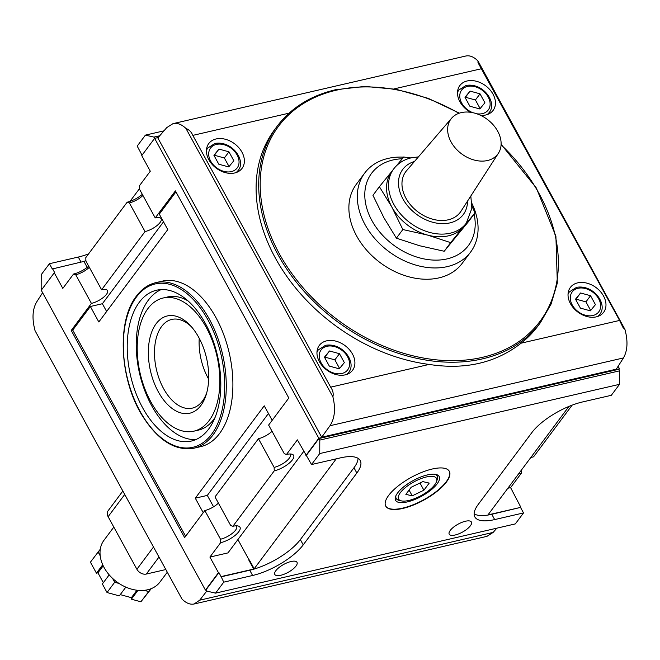 <?xml version="1.0" encoding="UTF-8"?>
<svg xmlns="http://www.w3.org/2000/svg" width="660" height="660" viewBox="0 0 660 660"><rect width="100%" height="100%" fill="white"/><g stroke="black" fill="none" stroke-linecap="round" stroke-linejoin="round"><path stroke-width="0.99" d="M466.257 223.196A45.301 33.281 36.7 0 1 410.041 222.766A45.301 33.281 36.7 0 1 393.649 168.993L391.652 171.666A45.301 33.281 36.7 0 0 391.875 207.1A45.301 33.281 36.7 0 0 427.507 235.059L450.648 242.624L444.205 251.254L468.567 221.504L475.01 212.875L463.592 226.726A45.301 33.281 36.7 0 0 464.269 225.86L466.257 223.196L471.859 208.337L470.819 196.004M450.648 242.624L463.592 226.726A45.301 33.281 36.7 0 1 427.507 235.059L402.839 229.54L391.875 207.1L379.385 186.697L372.95 195.327L383.914 217.767L396.396 238.169L402.839 229.54M451.605 118.231L406.568 170.692A33.982 24.965 36.7 0 0 418.085 211.992A33.982 24.965 36.7 0 0 460.96 211.282L498.44 153.186A29.263 21.499 36.7 0 0 492.698 124.278A29.263 21.499 36.7 0 0 461.266 112.612A29.263 21.499 36.7 0 0 451.605 118.231A29.263 21.499 36.7 0 0 461.521 153.796A29.263 21.499 36.7 0 0 498.44 153.186M253.729 569.06L254.183 568.78L249.356 559.969L248.902 560.249L253.729 569.06L221.1 576.592L218.905 572.575L206.184 589.611L207.034 591.154L215.556 593.134L223.748 582.153L252.615 575.487L249.744 570.232A42.092 15.089 151.3 0 0 300.349 539.599L353.966 467.767A42.092 15.089 151.3 0 0 358.075 458.32M336.245 458.832L254.183 568.78M237.913 539.558L249.175 560.125M507.862 488.252L510.592 487.616L521.317 473.253A15.098 5.412 -28.7 0 1 518.743 473.665M530.681 457.677A15.098 5.412 -28.7 0 1 533.569 456.827L572.154 405.141M568.937 406.42L488.713 513.901A1.889 0.676 151.3 0 0 488.557 514.462A1.889 0.676 151.3 0 0 489.448 514.577L520.872 507.326L510.592 487.616M223.748 582.153L221.1 576.592M220.877 576.898L249.744 570.232M286.506 454.435L284.328 453.733L268.628 425.065L288.816 398.013L175.411 190.88L155.224 217.924A12.548 4.496 -28.7 0 1 161.139 218.724A12.548 4.496 -28.7 0 1 156.89 225.654A12.548 4.496 -28.7 0 1 145.043 231.569L101.607 289.765A12.548 4.496 -28.7 0 1 107.522 290.565A12.548 4.496 -28.7 0 1 103.273 297.495A12.548 4.496 -28.7 0 1 91.418 303.41L75.727 274.741L73.54 274.04L62.816 288.403L54.268 272.795L41.25 290.243L205.433 590.122L218.452 572.674L209.905 557.065L220.63 542.693A15.098 5.412 151.3 0 0 236.841 533.874A15.098 5.412 151.3 0 0 237.988 525.97A15.098 5.412 151.3 0 0 232.889 526.276L274.255 470.852A15.098 5.412 151.3 0 0 290.466 462.033A15.098 5.412 151.3 0 0 291.613 454.13A15.098 5.412 151.3 0 0 286.506 454.435L297.388 439.865L311.536 464.541L340.403 457.875A42.092 15.089 -28.7 0 1 360.245 460.548A42.092 15.089 -28.7 0 1 356.846 473.022L303.229 544.863A42.092 15.089 -28.7 0 1 252.615 575.487M474.127 513.86A42.092 15.089 151.3 0 0 491.774 514.297L520.872 507.326M215.556 593.134L515.336 523.9L523.537 512.919L494.67 519.585A42.092 15.089 -28.7 0 1 474.829 516.912A42.092 15.089 -28.7 0 1 478.228 504.438L531.844 432.605A42.092 15.089 -28.7 0 1 582.458 401.973L611.325 395.307L619.517 384.326L619.575 370.846L618.733 369.303L318.945 438.537L306.38 455.367M523.537 512.919L520.641 507.631M142.04 155.199L137.197 146.107L145.398 135.127L163.977 130.837M81.031 262.086L78.284 257.053L49.417 263.719L52.288 268.975L83.944 261.409A1.889 0.676 151.3 0 0 85.882 260.387M139.507 188.636L130.004 201.374M78.284 257.053A42.092 15.089 151.3 0 0 88.588 253.886M324.613 357.497L324.918 357.134L334.876 359.857L339.587 368.453M324.918 357.134L329.513 350.971L339.471 353.702L344.355 362.62L339.281 368.825L329.323 366.094L324.439 357.167L329.513 350.971M334.876 359.857L339.471 353.702M575.693 299.508L575.99 299.145L585.948 301.867L590.659 310.472M575.99 299.145L580.586 292.982L590.543 295.713L595.435 304.639L590.362 310.835L580.396 308.104L575.512 299.186L580.586 292.982M585.948 301.867L590.543 295.713M465.168 97.63L465.465 97.259L475.423 99.99L480.133 108.587M465.465 97.259L470.06 91.105L480.018 93.827L484.902 102.754L479.828 108.958L469.87 106.227L464.986 97.3L470.06 91.105M475.423 99.99L480.018 93.827M214.087 155.62L214.393 155.249L224.35 157.979L229.061 166.576M214.393 155.249L218.988 149.094L228.946 151.816L233.83 160.743L228.756 166.939L218.798 164.216L213.914 155.29L218.988 149.094M224.35 157.979L228.946 151.816M326.626 340.84A20.765 15.254 36.7 0 0 319.291 345.427A20.765 15.254 36.7 0 0 326.807 370.07A20.765 15.254 36.7 0 0 352.572 370.268A20.765 15.254 36.7 0 0 349.272 349.503A20.765 15.254 36.7 0 0 326.626 340.84M216.092 138.963A20.765 15.254 36.7 0 0 208.766 143.542A20.765 15.254 36.7 0 0 216.282 168.193A20.765 15.254 36.7 0 0 242.047 168.382A20.765 15.254 36.7 0 0 238.747 147.617A20.765 15.254 36.7 0 0 216.092 138.963M577.698 282.851A20.765 15.254 36.7 0 0 570.364 287.438A20.765 15.254 36.7 0 0 577.88 312.081A20.765 15.254 36.7 0 0 603.644 312.279A20.765 15.254 36.7 0 0 600.352 291.514A20.765 15.254 36.7 0 0 577.698 282.851M480.645 115.36A20.765 15.254 36.7 0 0 493.119 110.393A20.765 15.254 36.7 0 0 489.819 89.636A20.765 15.254 36.7 0 0 467.173 80.974A20.765 15.254 36.7 0 0 459.838 85.561A20.765 15.254 36.7 0 0 470.588 112.291M403.573 157.154A66.066 48.535 36.7 0 0 388.072 158.417A66.066 48.535 36.7 0 0 364.749 172.994L356.326 184.288A66.066 48.535 36.7 0 0 380.234 262.705A66.066 48.535 36.7 0 0 462.214 263.323L470.638 252.037A66.066 48.535 36.7 0 0 471.966 203.569M329.992 425.725L623.452 357.943L616.259 369.188L321.692 437.217L329.992 425.725C334.793 418.267 335.758 408.647 332.896 396.874C333.671 393.649 332.921 390.406 330.66 387.164L429.124 364.427A164.225 120.656 -143.3 0 1 283.288 271.21A164.225 120.656 -143.3 0 1 274.593 129.682L277.2 126.192A164.225 120.656 36.7 0 0 336.641 321.106A164.225 120.656 36.7 0 0 540.416 322.658L551.092 304.078L557.329 283.033L555.902 236.23L536.349 188.017L501.113 144.292M429.124 364.427C465.143 370.021 495.817 362.942 521.128 343.175L619.591 320.438L623.048 327.575L624.946 329.423L477.98 61L477.988 62.634L619.591 320.438M540.416 322.658L537.817 326.147A164.225 120.656 -143.3 0 1 521.128 343.175M623.452 357.943C627.586 350.641 628.081 341.137 624.946 329.423M332.896 396.874L185.938 128.444C189.181 129.731 191.466 132.041 192.811 135.382L289.105 113.149M330.66 387.164L192.811 135.382M477.98 61C473.872 56.859 469.821 55.201 465.828 56.009L173.002 123.643C177.358 122.743 181.673 124.344 185.938 128.444M321.692 437.217L157.847 137.948L166.774 127.594L173.002 123.643M206.893 590.898L199.708 600.188L194.106 603.991C190.121 604.799 186.07 603.141 181.962 598.999L35.054 330.685C31.919 318.97 32.414 309.466 36.547 302.164L42.603 292.71M194.106 603.991L486.931 536.357L493.168 532.405L496.807 528.182M305.935 455.474L318.805 438.232L619.484 368.783L618.115 366.284M318.805 438.232L154.621 138.352L158.227 137.519M205.433 590.122L206.349 589.908M618.89 369.592L619.484 368.783M145.398 135.127L153.92 137.107L154.605 138.369L141.751 155.587L150.298 171.204L139.417 185.773L139.532 189.255L155.224 217.924M91.418 303.41L71.23 330.454L184.635 537.595L204.823 510.543L220.523 539.22A12.548 4.496 151.3 0 0 232.37 533.305A12.548 4.496 151.3 0 0 236.618 526.366A12.548 4.496 151.3 0 0 236.14 525.822M220.63 542.693L220.523 539.22M470.382 525.789A12.647 4.529 -28.7 0 1 458.741 533.857A12.647 4.529 -28.7 0 1 449.212 534.188A12.647 4.529 -28.7 0 1 458.131 524.139A12.647 4.529 -28.7 0 1 471.397 522.043A12.647 4.529 -28.7 0 1 470.382 525.789M295.985 566.065A12.647 4.529 -28.7 0 1 284.344 574.134A12.647 4.529 -28.7 0 1 274.816 574.472A12.647 4.529 -28.7 0 1 283.734 564.415A12.647 4.529 -28.7 0 1 297 562.32A12.647 4.529 -28.7 0 1 295.985 566.065M446.399 482.064A36.242 12.986 -28.7 0 1 413.053 505.18A36.242 12.986 -28.7 0 1 385.745 506.137A36.242 12.986 -28.7 0 1 411.296 477.337A36.242 12.986 -28.7 0 1 449.328 471.322A36.242 12.986 -28.7 0 1 446.399 482.064M311.536 464.541L319.737 453.56L619.517 384.326M319.737 453.56L319.795 440.088L619.575 370.846M319.795 440.088L318.945 438.537M153.92 137.107L159.728 135.77M49.417 263.719L41.217 274.7L41.159 288.181L41.852 289.435M54.268 272.795L54.722 272.687L52.519 268.67M471.991 206.217L475.01 212.875M444.205 251.254L419.546 245.734L396.396 238.169M392.329 170.8L379.385 186.697M410.025 158.152L403.747 156.948L396.429 165.8M209.905 557.065L227.956 552.898L303.707 451.407M218.452 572.674L218.905 572.575M449.237 471.174A36.242 12.986 -28.7 0 1 446.234 481.751A36.242 12.986 -28.7 0 1 413.102 504.784A36.242 12.986 -28.7 0 1 385.663 505.981M437.151 483.854A24.832 8.902 -28.7 0 1 410.05 501.179A24.832 8.902 -28.7 0 1 395.612 496.435A24.832 8.902 -28.7 0 1 413.094 480.612A24.832 8.902 -28.7 0 1 435.839 474.408A24.832 8.902 -28.7 0 1 437.151 483.854M434.734 484.762A21.59 7.739 -28.7 0 1 401.478 500.907A21.59 7.739 -28.7 0 1 413.82 481.94A21.59 7.739 -28.7 0 1 436.45 481.759A21.59 7.739 -28.7 0 1 434.734 484.762M429.214 483.095L422.845 481.618L411.172 487.261L405.859 494.365L412.228 495.841L423.901 490.198L429.214 483.095M401.478 500.907L399.316 500.445A23.405 8.39 -28.7 0 1 395.975 495.586M434.932 474.26A23.405 8.39 -28.7 0 1 437.225 479.696L436.45 481.759M419.966 483.013L423.901 490.198M409.068 490.075L412.228 495.841M274.255 470.852L274.139 467.379A12.548 4.496 151.3 0 0 285.995 461.464A12.548 4.496 151.3 0 0 290.243 454.526A12.548 4.496 151.3 0 0 289.765 453.981M274.139 467.379L258.448 438.71A12.548 4.496 -28.7 0 0 272.027 431.269M232.889 526.276L230.703 525.574L215.011 496.906L258.448 438.71M218.402 503.11A12.548 4.496 -28.7 0 1 204.823 510.543M145.043 231.569L129.344 202.9L127.165 202.199A15.098 5.412 151.3 0 0 142.312 194.345M142.931 195.467A12.548 4.496 -28.7 0 1 129.344 202.9M101.607 289.765L85.907 261.096L85.8 257.614L127.165 202.199M89.306 267.308A12.548 4.496 -28.7 0 1 75.727 274.741M268.447 413.507L207.322 495.404L213.568 506.806M163.507 221.834L102.382 303.724L90.354 306.504L72.74 330.107L71.23 330.454M175.939 191.845L159.299 214.137L167.764 229.597L98.819 321.964L90.354 306.504M102.382 303.724L106.631 311.495M194.032 448.181L200.64 446.655A84.942 48.931 -103 0 0 229.21 352.877A84.942 48.931 -103 0 0 162.41 281.119L155.801 282.653C148.277 284.443 141.817 288.923 136.43 296.109C116.605 320.875 119.534 379.261 142.172 415.478C157.847 440.401 175.131 451.308 194.032 448.181A84.942 48.931 -103 0 0 222.593 354.403A84.942 48.931 -103 0 0 155.801 282.653M203.23 512.68L195.294 498.184L264.239 405.817L272.176 420.313M72.74 330.107L185.617 536.283M139.31 302.247A77.393 44.583 -103 0 0 135.605 392.37A77.393 44.583 -103 0 0 191.425 441.037A77.393 44.583 -103 0 0 217.453 355.591A77.393 44.583 -103 0 0 156.593 290.218A77.393 44.583 -103 0 0 139.31 302.247M199.229 338.291A45.523 26.227 -103 0 0 208.659 379.129M191.54 326.906A45.523 26.227 -103 0 0 171.773 319.423A45.523 26.227 -103 0 0 161.609 326.494A45.523 26.227 -103 0 0 159.423 379.508A45.523 26.227 -103 0 0 192.258 408.136A45.523 26.227 -103 0 0 206.745 392.741M156.148 323.713A49.912 28.751 -103 0 0 162.195 398.029A49.912 28.751 -103 0 0 206.233 394.531A49.912 28.751 -103 0 0 190.294 325.52A49.912 28.751 -103 0 0 156.148 323.713M147.889 308.624A68.335 39.361 -103 0 0 144.606 388.195A68.335 39.361 -103 0 0 193.9 431.161A68.335 39.361 -103 0 0 216.876 355.724A68.335 39.361 -103 0 0 163.144 298.007A68.335 39.361 -103 0 0 147.889 308.624M193.9 431.161L198.412 430.122A68.335 39.361 -103 0 0 215.036 417.541M188.117 300.976A68.335 39.361 -103 0 0 167.656 296.959L163.144 298.007M161.197 289.583A77.393 44.583 -103 0 0 148.335 300.168A77.393 44.583 -103 0 0 143.286 386.546A77.393 44.583 -103 0 0 195.847 439.585M364.749 172.994A66.066 48.535 36.7 0 0 388.657 251.41A66.066 48.535 36.7 0 0 470.638 252.037M410.834 157.938A66.066 48.535 36.7 0 0 405.595 157.286M402.229 158.771A60.406 44.377 36.7 0 0 392.914 159.976A60.406 44.377 36.7 0 0 369.328 215.341A60.406 44.377 36.7 0 0 436.532 260.131A60.406 44.377 36.7 0 0 474.103 214.087M73.54 274.04A15.098 5.412 151.3 0 0 88.696 266.186M521.317 473.253L521.227 470.341M207.322 495.404L195.294 498.184M151.272 588.629L140.893 601.788L131.381 599.189L131.398 597.671L120.244 594.619M125.837 587.128L119.303 595.881L107.027 592.523L102.366 584.001L109.189 574.86M103.34 582.689L97.944 572.831L96.442 573.177L90.42 562.18L100.287 549.211A34.922 25.657 36.7 0 0 100.204 555.811L98.076 551.917M102.721 564.762L96.442 573.177M103.199 565.793L97.944 572.831M114.692 582.26L112.563 578.366A34.922 25.657 36.7 0 0 119.031 583.448L114.692 582.26L107.027 592.523M136.958 590.23L131.398 597.671M137.981 590.345L131.381 599.189M148.558 591.525L144.21 590.337A34.922 25.657 36.7 0 0 150.769 588.827L140.893 601.788M113.817 527.092L103.958 540.292A34.922 25.657 36.7 0 0 100.287 549.211M100.204 555.811A34.922 25.657 36.7 0 0 112.563 578.366M119.031 583.448A34.922 25.657 36.7 0 0 144.21 590.337M150.769 588.827A34.922 25.657 36.7 0 0 159.926 582.07L167.293 572.212M165.825 569.539L146.297 574.052A7.549 5.544 -143.3 0 1 136.9 569.258L108.124 516.697A7.549 5.544 -143.3 0 1 108.091 510.79L122.843 491.023M414.455 161.502A37.752 27.736 36.7 0 0 416.427 214.22A37.752 27.736 36.7 0 0 467.519 201.118M488.92 513.62L489.448 514.577M303.229 544.863L300.349 539.599M356.846 473.022L353.966 467.767M494.67 519.585L491.774 514.297M316.998 351.648L318.351 349.841A18.876 13.868 36.7 0 0 316.957 352.39M346.558 374.484A18.876 13.868 36.7 0 0 348.604 372.421L347.259 374.228M326.947 346.294A16.616 12.202 36.7 0 0 326.667 369.344A16.616 12.202 36.7 0 0 349.577 364.056A16.616 12.202 36.7 0 0 326.947 346.294M206.473 149.762L207.826 147.956A18.876 13.868 36.7 0 0 206.431 150.513M236.032 172.598A18.876 13.868 36.7 0 0 238.078 170.536L236.734 172.351M216.422 144.416A16.616 12.202 36.7 0 0 216.142 167.467A16.616 12.202 36.7 0 0 239.052 162.17A16.616 12.202 36.7 0 0 216.422 144.416M568.078 293.659L569.423 291.852A18.876 13.868 36.7 0 0 568.029 294.401M597.63 316.495A18.876 13.868 36.7 0 0 599.684 314.432L598.331 316.239M578.028 288.304A16.616 12.202 36.7 0 0 577.739 311.355A16.616 12.202 36.7 0 0 600.649 306.067A16.616 12.202 36.7 0 0 578.028 288.304M457.545 91.781L458.898 89.966A18.876 13.868 36.7 0 0 457.504 92.524M487.105 114.617A18.876 13.868 36.7 0 0 489.151 112.555L487.806 114.361M476.718 113.759A16.616 12.202 36.7 0 0 489.382 99.709A16.616 12.202 36.7 0 0 467.494 86.427A16.616 12.202 36.7 0 0 460.02 98.538A16.616 12.202 36.7 0 0 472.766 112.67M458.914 113.297A163.094 119.823 36.7 0 0 336.146 90.247A163.094 119.823 36.7 0 0 290.078 271.054A163.094 119.823 36.7 0 0 513.645 344.974A163.094 119.823 36.7 0 0 501.088 144.779M335.181 89.941A164.225 120.656 36.7 0 0 277.2 126.192C291.142 107.803 310.555 95.659 335.437 89.76L364.873 86.41L396.289 89.323L428.274 98.373L459.377 113.14M394.028 88.91L481.751 68.656M199.708 600.188L493.168 532.405M87.211 267.382L83.944 261.409M136.438 296.992A83.812 48.279 -103 0 0 163.342 439.403A83.812 48.279 -103 0 0 222.255 360.475A83.812 48.279 -103 0 0 136.438 296.992M124.724 494.464L108.124 516.697M153.499 547.016L136.9 569.258M158.986 557.048L146.297 574.052M393.649 168.993C398.029 163.276 403.928 159.555 411.328 157.822L418.415 156.89M318.351 349.841L325.52 345.32C343.109 342.301 356.936 363.008 348.604 372.421M207.826 147.956L214.995 143.435C232.584 140.423 246.411 161.123 238.078 170.536M569.423 291.852L576.592 287.331C594.182 284.32 608.009 305.019 599.684 314.432M458.898 89.966L466.067 85.453C483.656 82.434 497.483 103.141 489.151 112.555"/></g></svg>
